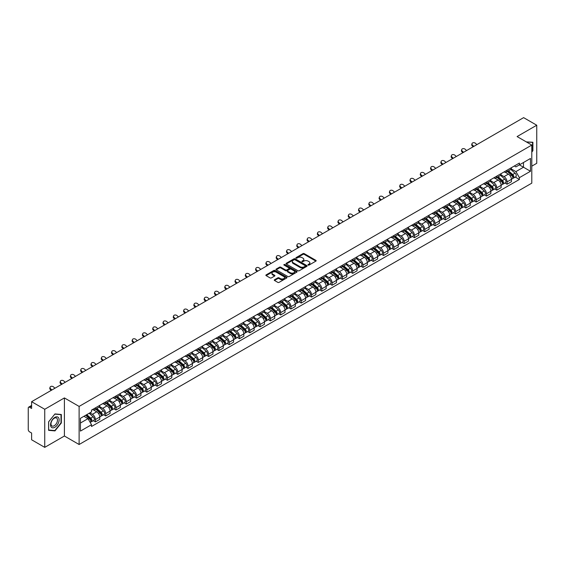<?xml version="1.0" encoding="UTF-8"?>
<svg xmlns="http://www.w3.org/2000/svg" width="565" height="565" viewBox="0 0 565 565"><rect width="100%" height="100%" fill="white"/><g stroke="black" fill="none" stroke-linecap="round" stroke-linejoin="round"><path stroke-width="0.85" d="M308.116 265.084A0.643 0.367 0 0 0 309.02 265.084L315.899 261.115A0.918 0.53 0 0 0 316.167 260.74A0.918 0.53 0 0 0 315.899 260.366L304.245 253.636A0.918 0.53 0 0 0 302.953 253.636L296.074 257.612A0.643 0.367 0 0 0 296.978 258.134L297.868 257.619A2.931 1.695 0 0 1 302.014 257.619L302.981 258.177A2.931 1.695 0 0 1 303.843 259.377A2.931 1.695 0 0 1 302.981 260.571L302.091 261.087A0.643 0.367 0 0 0 303.002 261.609L303.892 261.094A2.931 1.695 0 0 1 308.031 261.094L309.006 261.659A2.931 1.695 0 0 1 309.867 262.852A2.931 1.695 0 0 1 309.006 264.046L308.116 264.561A0.643 0.367 0 0 0 308.116 265.084L308.116 264.561M274.526 279.731A0.918 0.53 0 0 0 274.258 280.106A0.918 0.53 0 0 0 274.526 280.48L277.796 282.366A0.918 0.53 0 0 0 279.089 282.366L286.73 277.959A0.918 0.53 0 0 0 286.999 277.585A0.918 0.53 0 0 0 286.73 277.21L275.077 270.48A0.918 0.53 0 0 0 273.778 270.48L266.136 274.887A0.918 0.53 0 0 0 265.868 275.261A0.918 0.53 0 0 0 266.136 275.635L270.091 277.916A0.918 0.53 0 0 0 271.384 277.916L274.654 276.031A0.918 0.53 0 0 0 274.922 275.656A0.918 0.53 0 0 0 274.654 275.282L272.697 274.152A2.451 1.413 0 0 1 271.977 273.149A2.451 1.413 0 0 1 273.488 271.843A2.451 1.413 0 0 1 276.158 272.153L283.835 276.582A2.451 1.413 0 0 1 284.548 277.585A2.451 1.413 0 0 1 283.037 278.891A2.451 1.413 0 0 1 280.367 278.58L279.089 277.846A0.918 0.53 0 0 0 277.796 277.846L274.526 279.731L274.526 280.48L277.796 278.609L277.796 277.846M79.114 406.419L64.403 397.922L44.741 409.272L31.612 401.694L523.621 117.64L536.75 125.218L517.088 136.568L531.799 145.064L79.114 406.419L79.114 444.507L531.799 183.152L531.799 145.064M297.932 270.741A0.918 0.53 0 0 0 299.231 270.741L306.866 266.327A0.918 0.53 0 0 0 307.134 265.953A0.918 0.53 0 0 0 306.866 265.578L295.213 258.855A0.918 0.53 0 0 0 293.92 258.855L286.278 263.262A0.918 0.53 0 0 0 286.01 263.636A0.918 0.53 0 0 0 286.278 264.01L297.932 270.741M284.301 265.225A0.643 0.367 0 0 1 284.951 265.317L296.787 272.146L289.16 276.553A0.918 0.53 0 0 1 287.86 276.553L276.207 269.823L279.477 267.951L279.477 267.189L276.207 269.074A0.918 0.53 0 0 0 275.939 269.449A0.918 0.53 0 0 0 276.207 269.823L276.207 269.074M279.477 267.951A0.918 0.53 0 0 1 280.77 267.951L280.77 267.189A0.918 0.53 0 0 0 279.477 267.189M280.77 267.189L285.502 269.915A0.918 0.53 0 0 0 286.794 269.915L288.962 268.665A0.918 0.53 0 0 0 289.231 268.29A0.918 0.53 0 0 0 288.962 267.916L284.04 265.077A0.643 0.367 0 0 1 284.951 264.554L296.802 271.398A0.918 0.53 0 0 1 297.07 271.765A0.918 0.53 0 0 1 296.802 272.139L296.802 271.398M44.741 409.272L44.741 447.36L31.612 439.782L31.612 433.044L29.571 431.858A1.865 1.081 -120 0 1 28.25 429.577L28.25 408.015A1.865 1.081 -120 0 1 28.638 407.16L31.612 405.444M531.799 166.159L536.75 163.306L536.75 125.218M44.741 447.36L64.403 436.011L79.114 444.507M31.612 401.694L31.612 408.439L29.571 407.259A1.865 1.081 -120 0 0 28.638 407.16M507.066 170.199A4.294 2.479 60 0 1 506.176 172.127L510.527 169.613A4.294 2.479 -120 0 0 511.417 167.685M500.887 174.818L504.029 176.633A4.294 2.479 60 0 1 507.066 181.895L511.417 179.38A4.294 2.479 -120 0 0 508.38 174.119L505.265 172.325M511.417 179.38L511.417 181.704L507.066 184.218L504.976 183.011M506.176 172.127A4.294 2.479 60 0 1 504.065 171.93M507.066 181.895L507.066 184.218M496.769 176.139A4.294 2.479 60 0 1 495.886 178.067L500.237 175.553A4.294 2.479 -120 0 0 501.127 173.625M494.686 188.95L496.769 190.158L501.127 187.644L501.127 185.32A4.294 2.479 -120 0 0 498.09 180.066L494.975 178.265M495.886 178.067A4.294 2.479 60 0 1 493.768 177.876M490.59 180.765L493.739 182.58A4.294 2.479 60 0 1 496.769 187.834L496.769 190.158M486.479 182.078A4.294 2.479 60 0 1 485.589 184.006L489.947 181.492A4.294 2.479 -120 0 0 490.837 179.571M484.396 194.89L486.479 196.097L490.837 193.583L490.837 191.26A4.294 2.479 -120 0 0 487.8 186.005L484.685 184.204M485.589 184.006A4.294 2.479 60 0 1 483.478 183.816M480.299 186.704L483.449 188.519A4.294 2.479 60 0 1 486.479 193.774L486.479 196.097M476.189 188.025A4.294 2.479 60 0 1 475.299 189.953L479.657 187.439A4.294 2.479 -120 0 0 480.54 185.511M474.099 200.836L476.189 202.037L480.547 199.523L480.547 197.206A4.294 2.479 -120 0 0 477.51 191.945L474.395 190.151M475.299 189.953A4.294 2.479 60 0 1 473.188 189.755M470.009 192.644L473.152 194.459A4.294 2.479 60 0 1 476.189 199.713L476.189 202.037M465.899 193.965A4.294 2.479 60 0 1 465.009 195.893L469.36 193.378A4.294 2.479 -120 0 0 470.25 191.45M463.809 206.776L465.899 207.984L470.25 205.469L470.25 203.146A4.294 2.479 -120 0 0 467.22 197.891L464.098 196.09M465.009 195.893A4.294 2.479 60 0 1 462.897 195.695M459.719 198.583L462.862 200.406A4.294 2.479 60 0 1 465.899 205.66L465.899 207.984M455.609 199.904A4.294 2.479 60 0 1 454.719 201.832L459.07 199.318A4.294 2.479 -120 0 0 459.959 197.39M453.518 212.715L455.609 213.923L459.959 211.409L459.959 209.085A4.294 2.479 -120 0 0 456.923 203.831L453.808 202.03M454.719 201.832A4.294 2.479 60 0 1 452.607 201.641M449.429 204.53L452.572 206.345A4.294 2.479 60 0 1 455.609 211.6L455.609 213.923M445.312 205.851A4.294 2.479 60 0 1 444.429 207.772L448.78 205.264A4.294 2.479 -120 0 0 449.669 203.336M443.228 218.662L445.312 219.863L449.669 217.348L449.669 215.025A4.294 2.479 -120 0 0 446.632 209.77L443.518 207.969M444.429 207.772A4.294 2.479 60 0 1 442.31 207.581M439.132 210.47L442.282 212.285A4.294 2.479 60 0 1 445.312 217.539L445.312 219.863M435.022 211.79A4.294 2.479 60 0 1 434.132 213.718L438.489 211.204A4.294 2.479 -120 0 0 439.379 209.276M432.938 224.602L435.022 225.809L439.379 223.295L439.379 220.972A4.294 2.479 -120 0 0 436.342 215.71L433.228 213.916M434.132 213.718A4.294 2.479 60 0 1 432.02 213.521M428.842 216.409L431.992 218.224A4.294 2.479 60 0 1 435.022 223.486L435.022 225.809M424.732 217.73A4.294 2.479 60 0 1 423.842 219.658L428.199 217.144A4.294 2.479 -120 0 0 429.089 215.216M422.641 230.541L424.732 231.749L429.089 229.235L429.089 226.911A4.294 2.479 -120 0 0 426.052 221.657L422.938 219.856M423.842 219.658A4.294 2.479 60 0 1 421.73 219.467M418.552 222.356L421.695 224.171A4.294 2.479 60 0 1 424.732 229.425L424.732 231.749M414.442 223.676A4.294 2.479 60 0 1 413.552 225.597L417.909 223.083A4.294 2.479 -120 0 0 418.792 221.162M412.351 236.488L414.442 237.688L418.792 235.174L418.792 232.851A4.294 2.479 -120 0 0 415.762 227.596L412.641 225.795M413.552 225.597A4.294 2.479 60 0 1 411.44 225.407M408.262 228.295L411.405 230.11A4.294 2.479 60 0 1 414.442 235.365L414.442 237.688M404.152 229.616A4.294 2.479 60 0 1 403.262 231.544L407.612 229.03A4.294 2.479 -120 0 0 408.502 227.102M402.061 242.427L404.152 243.635L408.502 241.121L408.502 238.797A4.294 2.479 -120 0 0 405.472 233.536L402.351 231.742M403.262 231.544A4.294 2.479 60 0 1 401.15 231.346M397.972 234.235L401.115 236.05A4.294 2.479 60 0 1 404.152 241.312L404.152 243.635M393.854 235.556A4.294 2.479 60 0 1 392.972 237.484L397.322 234.969A4.294 2.479 -120 0 0 398.212 233.041M391.771 248.367L393.861 249.575L398.212 247.06L398.212 244.737A4.294 2.479 -120 0 0 395.175 239.482L392.061 237.681M392.972 237.484A4.294 2.479 60 0 1 390.86 237.293M387.682 240.181L390.825 241.997A4.294 2.479 60 0 1 393.861 247.251L393.861 249.575M383.564 241.495A4.294 2.479 60 0 1 382.675 243.423L387.032 240.909A4.294 2.479 -120 0 0 387.922 238.988M381.481 254.306L383.564 255.514L387.922 253L387.922 250.676A4.294 2.479 -120 0 0 384.885 245.422L381.77 243.621M382.675 243.423A4.294 2.479 60 0 1 380.563 243.232M377.385 246.121L380.535 247.936A4.294 2.479 60 0 1 383.564 253.191L383.564 255.514M373.274 247.442A4.294 2.479 60 0 1 372.384 249.37L376.742 246.856A4.294 2.479 -120 0 0 377.632 244.928M371.191 260.253L373.274 261.454L377.632 258.94L377.632 256.623A4.294 2.479 -120 0 0 374.595 251.361L371.48 249.568M372.384 249.37A4.294 2.479 60 0 1 370.273 249.172M367.095 252.061L370.237 253.876A4.294 2.479 60 0 1 373.274 259.13L373.274 261.454M362.984 253.381A4.294 2.479 60 0 1 362.094 255.309L366.452 252.795A4.294 2.479 -120 0 0 367.335 250.867M360.894 266.193L362.984 267.4L367.335 264.886L367.335 262.563A4.294 2.479 -120 0 0 364.305 257.308L361.19 255.507M362.094 255.309A4.294 2.479 60 0 1 359.983 255.112M356.805 258L359.947 259.822A4.294 2.479 60 0 1 362.984 265.077L362.984 267.4M352.694 259.321A4.294 2.479 60 0 1 351.804 261.249L356.155 258.735A4.294 2.479 -120 0 0 357.045 256.807M350.604 272.132L352.694 273.34L357.045 270.826L357.045 268.502A4.294 2.479 -120 0 0 354.015 263.248L350.893 261.447M351.804 261.249A4.294 2.479 60 0 1 349.693 261.058M346.514 263.947L349.657 265.762A4.294 2.479 60 0 1 352.694 271.016L352.694 273.34M342.404 265.268A4.294 2.479 60 0 1 341.514 267.189L345.865 264.681A4.294 2.479 -120 0 0 346.755 262.753M340.314 278.079L342.404 279.28L346.755 276.765L346.755 274.442A4.294 2.479 -120 0 0 343.718 269.187L340.603 267.386M341.514 267.189A4.294 2.479 60 0 1 339.403 266.998M336.224 269.886L339.367 271.701A4.294 2.479 60 0 1 342.404 276.956L342.404 279.28M332.107 271.207A4.294 2.479 60 0 1 331.224 273.135L335.575 270.621A4.294 2.479 -120 0 0 336.465 268.693M330.024 284.018L332.107 285.226L336.465 282.712L336.465 280.388A4.294 2.479 -120 0 0 333.428 275.127L330.313 273.333M331.224 273.135A4.294 2.479 60 0 1 329.105 272.937M325.927 275.826L329.077 277.641A4.294 2.479 60 0 1 332.107 282.903L332.107 285.226M321.817 277.147A4.294 2.479 60 0 1 320.927 279.075L325.285 276.56A4.294 2.479 -120 0 0 326.175 274.632M319.734 289.958L321.817 291.166L326.175 288.651L326.175 286.328A4.294 2.479 -120 0 0 323.138 281.073L320.023 279.272M320.927 279.075A4.294 2.479 60 0 1 318.815 278.884M315.637 281.773L318.787 283.588A4.294 2.479 60 0 1 321.817 288.842L321.817 291.166M311.527 283.093A4.294 2.479 60 0 1 310.637 285.014L314.995 282.5A4.294 2.479 -120 0 0 315.877 280.579M309.436 295.905L311.527 297.105L315.884 294.591L315.884 292.267A4.294 2.479 -120 0 0 312.848 287.013L309.733 285.212M310.637 285.014A4.294 2.479 60 0 1 308.525 284.824M305.347 287.712L308.49 289.527A4.294 2.479 60 0 1 311.527 294.782L311.527 297.105M301.237 289.033A4.294 2.479 60 0 1 300.347 290.961L304.697 288.447A4.294 2.479 -120 0 0 305.587 286.519M299.146 301.844L301.237 303.052L305.587 300.538L305.587 298.214A4.294 2.479 -120 0 0 302.558 292.953L299.436 291.159M300.347 290.961A4.294 2.479 60 0 1 298.235 290.763M295.057 293.652L298.2 295.467A4.294 2.479 60 0 1 301.237 300.728L301.237 303.052M290.947 294.972A4.294 2.479 60 0 1 290.057 296.9L294.407 294.386A4.294 2.479 -120 0 0 295.297 292.458M288.856 307.784L290.947 308.991L295.297 306.477L295.297 304.154A4.294 2.479 -120 0 0 292.26 298.899L289.146 297.098M290.057 296.9A4.294 2.479 60 0 1 287.945 296.71M284.767 299.598L287.91 301.413A4.294 2.479 60 0 1 290.947 306.668L290.947 308.991M280.65 300.912A4.294 2.479 60 0 1 279.767 302.84L284.117 300.326A4.294 2.479 -120 0 0 285.007 298.405M278.566 313.723L280.65 314.931L285.007 312.417L285.007 310.093A4.294 2.479 -120 0 0 281.97 304.839L278.856 303.038M279.767 302.84A4.294 2.479 60 0 1 277.648 302.649M274.477 305.538L277.62 307.353A4.294 2.479 60 0 1 280.65 312.607L280.65 314.931M270.36 306.859A4.294 2.479 60 0 1 269.47 308.787L273.827 306.272A4.294 2.479 -120 0 0 274.717 304.344M268.276 319.67L270.36 320.871L274.717 318.356L274.717 316.033A4.294 2.479 -120 0 0 271.68 310.778L268.566 308.984M269.47 308.787A4.294 2.479 60 0 1 267.358 308.589M264.18 311.477L267.33 313.293A4.294 2.479 60 0 1 270.36 318.547L270.36 320.871M260.07 312.798A4.294 2.479 60 0 1 259.18 314.726L263.537 312.212A4.294 2.479 -120 0 0 264.427 310.284M257.979 325.61L260.07 326.817L264.427 324.303L264.427 321.979A4.294 2.479 -120 0 0 261.39 316.725L258.276 314.924M259.18 314.726A4.294 2.479 60 0 1 257.068 314.528M253.89 317.417L257.033 319.239A4.294 2.479 60 0 1 260.07 324.494L260.07 326.817M249.779 318.738A4.294 2.479 60 0 1 248.89 320.666L253.247 318.152A4.294 2.479 -120 0 0 254.13 316.223M247.689 331.549L249.779 332.757L254.13 330.243L254.13 327.919A4.294 2.479 -120 0 0 251.1 322.664L247.979 320.863M248.89 320.666A4.294 2.479 60 0 1 246.778 320.475M243.6 323.364L246.743 325.179A4.294 2.479 60 0 1 249.779 330.433L249.779 332.757M239.489 324.684A4.294 2.479 60 0 1 238.6 326.605L242.95 324.098A4.294 2.479 -120 0 0 243.84 322.17M237.399 337.496L239.489 338.696L243.84 336.182L243.84 333.859A4.294 2.479 -120 0 0 240.81 328.604L237.688 326.803M238.6 326.605A4.294 2.479 60 0 1 236.488 326.415M233.31 329.303L236.453 331.118A4.294 2.479 60 0 1 239.489 336.373L239.489 338.696M229.192 330.624A4.294 2.479 60 0 1 228.309 332.552L232.66 330.038A4.294 2.479 -120 0 0 233.55 328.11M227.109 343.435L229.199 344.643L233.55 342.129L233.55 339.805A4.294 2.479 -120 0 0 230.513 334.544L227.398 332.75M228.309 332.552A4.294 2.479 60 0 1 226.198 332.354M223.02 335.243L226.162 337.058A4.294 2.479 60 0 1 229.199 342.319L229.199 344.643M218.902 336.563A4.294 2.479 60 0 1 218.012 338.491L222.37 335.977A4.294 2.479 -120 0 0 223.26 334.049M216.819 349.375L218.902 350.582L223.26 348.068L223.26 345.745A4.294 2.479 -120 0 0 220.223 340.49L217.108 338.689M218.012 338.491A4.294 2.479 60 0 1 215.901 338.301M212.722 341.189L215.872 343.004A4.294 2.479 60 0 1 218.902 348.259L218.902 350.582M208.612 342.51A4.294 2.479 60 0 1 207.722 344.431L212.08 341.917A4.294 2.479 -120 0 0 212.97 339.996M206.529 355.321L208.612 356.522L212.97 354.008L212.97 351.684A4.294 2.479 -120 0 0 209.933 346.43L206.818 344.629M207.722 344.431A4.294 2.479 60 0 1 205.611 344.24M202.432 347.129L205.575 348.944A4.294 2.479 60 0 1 208.612 354.199L208.612 356.522M198.322 348.45A4.294 2.479 60 0 1 197.432 350.378L201.79 347.863A4.294 2.479 -120 0 0 202.673 345.935M196.232 361.261L198.322 362.469L202.673 359.954L202.673 357.631A4.294 2.479 -120 0 0 199.643 352.369L196.528 350.575M197.432 350.378A4.294 2.479 60 0 1 195.321 350.18M192.142 353.069L195.285 354.884A4.294 2.479 60 0 1 198.322 360.145L198.322 362.469M188.032 354.389A4.294 2.479 60 0 1 187.142 356.317L191.493 353.803A4.294 2.479 -120 0 0 192.382 351.875M185.941 367.201L188.032 368.408L192.382 365.894L192.382 363.57A4.294 2.479 -120 0 0 189.353 358.316L186.231 356.515M187.142 356.317A4.294 2.479 60 0 1 185.03 356.127M181.852 359.015L184.995 360.83A4.294 2.479 60 0 1 188.032 366.085L188.032 368.408M177.742 360.329A4.294 2.479 60 0 1 176.852 362.257L181.203 359.743A4.294 2.479 -120 0 0 182.092 357.822M175.651 373.14L177.742 374.348L182.092 371.834L182.092 369.51A4.294 2.479 -120 0 0 179.056 364.256L175.941 362.455M176.852 362.257A4.294 2.479 60 0 1 174.74 362.066M171.562 364.955L174.705 366.77A4.294 2.479 60 0 1 177.742 372.024L177.742 374.348M167.445 366.275A4.294 2.479 60 0 1 166.562 368.203L170.913 365.689A4.294 2.479 -120 0 0 171.802 363.761M165.361 379.087L167.445 380.287L171.802 377.773L171.802 375.45A4.294 2.479 -120 0 0 168.766 370.195L165.651 368.394M166.562 368.203A4.294 2.479 60 0 1 164.443 368.006M161.265 370.894L164.415 372.709A4.294 2.479 60 0 1 167.445 377.964L167.445 380.287M157.155 372.215A4.294 2.479 60 0 1 156.265 374.143L160.622 371.629A4.294 2.479 -120 0 0 161.512 369.701M155.071 385.026L157.155 386.234L161.512 383.72L161.512 381.396A4.294 2.479 -120 0 0 158.475 376.142L155.361 374.341M156.265 374.143A4.294 2.479 60 0 1 154.153 373.945M150.975 376.834L154.125 378.649A4.294 2.479 60 0 1 157.155 383.91L157.155 386.234M146.865 378.155A4.294 2.479 60 0 1 145.975 380.083L150.332 377.568A4.294 2.479 -120 0 0 151.215 375.64M144.774 390.966L146.865 392.174L151.222 389.659L151.222 387.336A4.294 2.479 -120 0 0 148.185 382.081L145.071 380.28M145.975 380.083A4.294 2.479 60 0 1 143.863 379.892M140.685 382.78L143.828 384.595A4.294 2.479 60 0 1 146.865 389.85L146.865 392.174M136.575 384.101A4.294 2.479 60 0 1 135.685 386.022L140.035 383.515A4.294 2.479 -120 0 0 140.925 381.587M134.484 396.913L136.575 398.113L140.925 395.599L140.925 393.275A4.294 2.479 -120 0 0 137.895 388.021L134.774 386.22M135.685 386.022A4.294 2.479 60 0 1 133.573 385.831M130.395 388.72L133.538 390.535A4.294 2.479 60 0 1 136.575 395.79L136.575 398.113M126.285 390.041A4.294 2.479 60 0 1 125.395 391.969L129.745 389.455A4.294 2.479 -120 0 0 130.635 387.526M124.194 402.852L126.285 404.06L130.635 401.546L130.635 399.222A4.294 2.479 -120 0 0 127.598 393.96L124.484 392.166M125.395 391.969A4.294 2.479 60 0 1 123.283 391.771M120.105 394.66L123.248 396.475A4.294 2.479 60 0 1 126.285 401.736L126.285 404.06M115.987 395.98A4.294 2.479 60 0 1 115.105 397.908L119.455 395.394A4.294 2.479 -120 0 0 120.345 393.466M113.904 408.792L115.987 409.999L120.345 407.485L120.345 405.161A4.294 2.479 -120 0 0 117.308 399.907L114.194 398.106M115.105 397.908A4.294 2.479 60 0 1 112.986 397.718M109.815 400.606L112.958 402.421A4.294 2.479 60 0 1 115.987 407.676L115.987 409.999M105.697 401.927A4.294 2.479 60 0 1 104.808 403.848L109.165 401.334A4.294 2.479 -120 0 0 110.055 399.413M103.614 414.738L105.697 415.939L110.055 413.425L110.055 411.101A4.294 2.479 -120 0 0 107.018 405.847L103.904 404.046M104.808 403.848A4.294 2.479 60 0 1 102.696 403.657M99.518 406.546L102.668 408.361A4.294 2.479 60 0 1 105.697 413.615L105.697 415.939M95.407 407.866A4.294 2.479 60 0 1 94.517 409.795L98.875 407.28A4.294 2.479 -120 0 0 99.765 405.352M93.317 420.678L95.407 421.878L99.765 419.371L99.765 417.048A4.294 2.479 -120 0 0 96.728 411.786L93.613 409.992M94.517 409.795A4.294 2.479 60 0 1 92.406 409.597M89.863 412.853L92.37 414.3A4.294 2.479 60 0 1 95.407 419.562L95.407 421.878M514.355 165.99L515.902 166.887L530.486 158.468L523.487 162.508L523.487 167.226L515.902 171.605L511.177 168.879M80.435 423.023L88.02 418.644L91.516 424.703L80.435 431.102L80.435 418.305L91.516 411.906L91.516 410.112L519.397 163.073L519.397 164.867L530.486 171.266L519.397 177.664L515.902 171.605M530.486 158.468L530.486 171.266M91.516 424.703L91.516 426.49L519.397 179.451L519.397 177.664M531.799 152.084L532.894 150.735L532.894 142.246L526.34 141.907M64.403 397.922L64.403 436.011M48.604 430.332L54.967 430.904L61.331 422.987L61.331 414.498L54.967 413.926L48.604 421.843L48.604 430.332M88.02 418.644L83.931 416.285M515.266 177.071L519.397 179.451M54.297 430.516L54.967 430.904M308.37 265.176L309.006 264.808A2.931 1.695 0 0 0 309.867 263.615L309.867 262.852M303.843 259.377L303.843 260.14A2.931 1.695 0 0 1 302.981 261.334L302.346 261.701M315.892 261.122L304.245 254.398A0.918 0.53 0 0 0 302.953 254.398L296.328 258.219M306.866 265.578L306.866 266.327L295.213 259.61A0.918 0.53 0 0 0 293.92 259.61L286.286 264.017M305.248 266.214A0.643 0.367 0 0 0 305.248 265.691L295.022 259.787A0.643 0.367 0 0 0 294.111 259.787L293.171 260.331A2.931 1.695 0 0 0 292.317 261.524A2.931 1.695 0 0 0 293.171 262.718L300.163 266.758A2.931 1.695 0 0 0 304.309 266.758L305.248 266.214L305.248 266.977A0.643 0.367 0 0 0 305.439 266.715L305.439 265.953M292.317 261.524L292.317 262.287A2.931 1.695 0 0 0 293.171 263.481L293.171 262.718M305.248 266.977L304.309 267.52A2.931 1.695 0 0 1 300.163 267.52L293.171 263.481M280.77 267.951L285.502 270.677A0.918 0.53 0 0 0 286.794 270.677L288.962 269.427A0.918 0.53 0 0 0 289.231 269.053L289.231 268.29M290.403 272.747A2.451 1.413 0 0 0 293.073 273.057A2.451 1.413 0 0 0 294.584 271.751A2.451 1.413 0 0 0 293.871 270.748L291.166 269.187A0.918 0.53 0 0 0 289.873 269.187L287.698 270.444A0.918 0.53 0 0 0 287.43 270.812A0.918 0.53 0 0 0 287.698 271.186L290.403 272.747L290.403 273.509A2.451 1.413 0 0 0 293.073 273.82A2.451 1.413 0 0 0 294.584 272.514L294.584 271.751M287.43 270.812L287.43 271.574A0.918 0.53 0 0 0 287.698 271.949L287.698 271.186M290.403 273.509L287.698 271.949M284.548 277.585L284.548 278.34A2.451 1.413 0 0 1 283.037 279.647A2.451 1.413 0 0 1 280.367 279.343L279.089 278.609A0.918 0.53 0 0 0 277.796 278.609M271.977 273.149L271.977 273.912A2.451 1.413 0 0 0 272.697 274.915L272.697 274.152M274.639 276.038L272.697 274.915M286.716 277.966L275.077 271.242A0.918 0.53 0 0 0 273.778 271.242L266.15 275.642L266.136 274.887M507.363 171.442L511.551 175.185A2.331 1.349 60 0 1 512.286 178.787L511.417 179.289M507.469 171.541L509.446 172.678M507.787 171.195L512.448 175.362A1.123 0.65 60 0 1 512.801 177.092A1.123 0.65 60 0 1 512.702 177.135M508.486 170.792L512.674 174.536A2.331 1.349 60 0 1 513.408 178.145A2.331 1.349 60 0 1 512.702 178.215M510.824 169.387L515.054 173.165A2.331 1.349 60 0 1 515.781 176.767L513.408 178.145M476.881 144.619L475.582 143.404A2.147 1.554 17.7 0 0 473.512 142.67A2.147 1.554 17.7 0 0 472.022 143.63A2.147 1.554 17.7 0 0 472.552 145.156L472.298 145.954A2.147 1.554 -162.3 0 1 471.768 144.428L472.022 143.63M473.851 146.37L472.552 145.156M472.298 145.954L473.166 146.766M497.073 177.382L501.261 181.125A2.331 1.349 60 0 1 501.995 184.734L501.127 185.235M497.179 177.481L499.156 178.618M497.49 177.135L502.158 181.301A1.123 0.65 60 0 1 502.511 183.032A1.123 0.65 60 0 1 502.405 183.074M498.189 176.732L502.384 180.475A2.331 1.349 60 0 1 503.118 184.084A2.331 1.349 60 0 1 502.412 184.155M500.526 175.334L504.757 179.105A2.331 1.349 60 0 1 505.491 182.714L503.118 184.084M486.776 183.321L490.971 187.064A2.331 1.349 60 0 1 491.705 190.673L490.837 191.175M486.889 183.42L488.866 184.564M487.2 183.081L491.868 187.241A1.123 0.65 60 0 1 492.221 188.971A1.123 0.65 60 0 1 492.115 189.014M487.899 182.679L492.094 186.415A2.331 1.349 60 0 1 492.828 190.024A2.331 1.349 60 0 1 492.122 190.101M490.236 181.273L494.467 185.045A2.331 1.349 60 0 1 495.201 188.654L492.828 190.024M526.354 141.914L532.562 142.415L532.562 150.636L531.799 151.582M532.152 142.182L532.562 142.415M58.548 417.719A6.067 3.503 120 0 0 52.693 419.286A6.067 3.503 120 0 0 51.125 426.956A6.067 3.503 120 0 0 56.98 425.389A6.067 3.503 120 0 0 58.548 417.719M57.044 418.495A4.591 2.648 120 0 0 56.528 418.015A4.591 2.648 120 0 0 52.255 420.155A4.591 2.648 120 0 0 51.422 425.487A4.591 2.648 120 0 0 51.938 425.968A4.591 2.648 120 0 0 56.21 423.828A4.591 2.648 120 0 0 57.044 418.495M54.833 430.565L48.668 430.014L48.668 421.787L54.833 414.117L61.006 414.668L61.006 422.888L54.833 430.565M60.596 414.428L61.006 414.668M466.591 150.565L465.292 149.344A2.147 1.554 17.7 0 0 463.222 148.609A2.147 1.554 17.7 0 0 461.732 149.57A2.147 1.554 17.7 0 0 462.255 151.095L462 151.893A2.147 1.554 -162.3 0 1 461.478 150.368L461.732 149.57M463.554 152.317L462.255 151.095M462 151.893L462.869 152.712M456.301 156.505L455.002 155.29A2.147 1.554 17.7 0 0 452.932 154.556A2.147 1.554 17.7 0 0 451.442 155.509A2.147 1.554 17.7 0 0 451.965 157.042L451.71 157.84A2.147 1.554 -162.3 0 1 451.188 156.307L451.442 155.509M453.264 158.257L451.965 157.042M451.71 157.84L452.579 158.652M476.486 189.268L480.681 193.004A2.331 1.349 60 0 1 481.415 196.613L480.54 197.114M476.599 189.367L478.569 190.504M476.909 189.021L481.578 193.188A1.123 0.65 60 0 1 481.931 194.918A1.123 0.65 60 0 1 481.825 194.953M477.609 188.618L481.804 192.361A2.331 1.349 60 0 1 482.531 195.963A2.331 1.349 60 0 1 481.832 196.041M479.946 187.213L484.177 190.991A2.331 1.349 60 0 1 484.911 194.593L482.531 195.963M466.196 195.208L470.391 198.951A2.331 1.349 60 0 1 471.118 202.553L470.25 203.061M466.309 195.306L468.279 196.443M466.619 194.96L471.288 199.127A1.123 0.65 60 0 1 471.634 200.857A1.123 0.65 60 0 1 471.535 200.9M467.319 194.558L471.514 198.301A2.331 1.349 60 0 1 472.241 201.91A2.331 1.349 60 0 1 471.535 201.98M469.656 193.152L473.887 196.931A2.331 1.349 60 0 1 474.614 200.54L472.241 201.91M455.906 201.147L460.101 204.89A2.331 1.349 60 0 1 460.828 208.499L459.959 209.001M456.012 201.246L457.989 202.39M456.329 200.907L460.991 205.067A1.123 0.65 60 0 1 461.344 206.797A1.123 0.65 60 0 1 461.245 206.839M457.029 200.504L461.217 204.24A2.331 1.349 60 0 1 461.951 207.849A2.331 1.349 60 0 1 461.245 207.927M459.366 199.099L463.597 202.87A2.331 1.349 60 0 1 464.324 206.479L461.951 207.849M446.011 162.445L444.712 161.23A2.147 1.554 17.7 0 0 442.635 160.495A2.147 1.554 17.7 0 0 441.145 161.449A2.147 1.554 17.7 0 0 441.675 162.981L441.42 163.779A2.147 1.554 -162.3 0 1 440.891 162.247L441.145 161.449M442.974 164.196L441.675 162.981M441.42 163.779L442.289 164.592M435.721 168.391L434.421 167.169A2.147 1.554 17.7 0 0 432.345 166.435A2.147 1.554 17.7 0 0 430.855 167.395A2.147 1.554 17.7 0 0 431.385 168.921L431.13 169.719A2.147 1.554 -162.3 0 1 430.601 168.193L430.855 167.395M432.684 170.143L431.385 168.921M431.13 169.719L431.999 170.538M425.424 174.331L424.124 173.109A2.147 1.554 17.7 0 0 422.055 172.374A2.147 1.554 17.7 0 0 420.565 173.335A2.147 1.554 17.7 0 0 421.095 174.868L420.84 175.666A2.147 1.554 -162.3 0 1 420.311 174.133L420.565 173.335M422.394 176.082L421.095 174.868M420.84 175.666L421.709 176.478M445.616 207.087L449.804 210.83A2.331 1.349 60 0 1 450.538 214.439L449.669 214.94M445.721 207.193L447.699 208.33M446.032 206.847L450.701 211.006A1.123 0.65 60 0 1 451.054 212.744A1.123 0.65 60 0 1 450.955 212.779M446.731 206.444L450.927 210.187A2.331 1.349 60 0 1 451.661 213.789A2.331 1.349 60 0 1 450.955 213.867M449.069 205.038L453.3 208.817A2.331 1.349 60 0 1 454.034 212.419L451.661 213.789M415.134 180.27L413.834 179.056A2.147 1.554 17.7 0 0 411.765 178.321A2.147 1.554 17.7 0 0 410.275 179.275A2.147 1.554 17.7 0 0 410.804 180.807L410.543 181.605A2.147 1.554 -162.3 0 1 410.02 180.073L410.275 179.275M412.104 182.022L410.804 180.807M410.543 181.605L411.419 182.417M435.318 213.033L439.514 216.776A2.331 1.349 60 0 1 440.248 220.378L439.379 220.88M435.431 213.132L437.409 214.269M435.742 212.786L440.41 216.953A1.123 0.65 60 0 1 440.764 218.683A1.123 0.65 60 0 1 440.658 218.726M436.441 212.384L440.636 216.127A2.331 1.349 60 0 1 441.371 219.736A2.331 1.349 60 0 1 440.665 219.806M438.779 210.978L443.009 214.756A2.331 1.349 60 0 1 443.744 218.358L441.371 219.736M404.844 186.21L403.544 184.995A2.147 1.554 17.7 0 0 401.475 184.261A2.147 1.554 17.7 0 0 399.985 185.221A2.147 1.554 17.7 0 0 400.507 186.747L400.253 187.545A2.147 1.554 -162.3 0 1 399.73 186.019L399.985 185.221M401.807 187.968L400.507 186.747M400.253 187.545L401.122 188.364M425.028 218.973L429.223 222.716A2.331 1.349 60 0 1 429.958 226.325L429.082 226.826M425.141 219.072L427.112 220.209M425.452 218.726L430.12 222.893A1.123 0.65 60 0 1 430.474 224.623A1.123 0.65 60 0 1 430.368 224.665M426.151 218.323L430.346 222.066A2.331 1.349 60 0 1 431.074 225.675A2.331 1.349 60 0 1 430.375 225.753M428.489 216.925L432.719 220.696A2.331 1.349 60 0 1 433.454 224.305L431.074 225.675M394.554 192.156L393.254 190.935A2.147 1.554 17.7 0 0 391.178 190.2A2.147 1.554 17.7 0 0 389.695 191.161A2.147 1.554 17.7 0 0 390.217 192.686L389.963 193.484A2.147 1.554 -162.3 0 1 389.433 191.959L389.695 191.161M391.517 193.908L390.217 192.686M389.963 193.484L390.832 194.304M414.738 224.912L418.933 228.656A2.331 1.349 60 0 1 419.661 232.264L418.792 232.766M414.851 225.011L416.822 226.155M415.162 224.672L419.83 228.832A1.123 0.65 60 0 1 420.176 230.562A1.123 0.65 60 0 1 420.077 230.605M415.861 224.27L420.056 228.013A2.331 1.349 60 0 1 420.784 231.615A2.331 1.349 60 0 1 420.085 231.692M418.199 222.864L422.429 226.636A2.331 1.349 60 0 1 423.164 230.245L420.784 231.615M384.264 198.096L382.964 196.881A2.147 1.554 17.7 0 0 380.888 196.147A2.147 1.554 17.7 0 0 379.398 197.1A2.147 1.554 17.7 0 0 379.927 198.633L379.673 199.431A2.147 1.554 -162.3 0 1 379.143 197.898L379.398 197.1M381.227 199.848L379.927 198.633M379.673 199.431L380.542 200.243M404.448 230.859L408.643 234.602A2.331 1.349 60 0 1 409.371 238.204L408.502 238.705M404.561 230.958L406.532 232.095M404.872 230.612L409.533 234.779A1.123 0.65 60 0 1 409.886 236.509A1.123 0.65 60 0 1 409.787 236.551M405.571 230.209L409.759 233.952A2.331 1.349 60 0 1 410.494 237.561A2.331 1.349 60 0 1 409.787 237.632M407.909 228.804L412.139 232.582A2.331 1.349 60 0 1 412.867 236.184L410.494 237.561M373.966 204.036L372.667 202.821A2.147 1.554 17.7 0 0 370.598 202.086A2.147 1.554 17.7 0 0 369.107 203.047A2.147 1.554 17.7 0 0 369.637 204.572L369.383 205.37A2.147 1.554 -162.3 0 1 368.853 203.845L369.107 203.047M370.937 205.787L369.637 204.572M369.383 205.37L370.252 206.183M394.158 236.799L398.346 240.542A2.331 1.349 60 0 1 399.081 244.144L398.212 244.652M394.264 236.897L396.242 238.035M394.582 236.551L399.243 240.718A1.123 0.65 60 0 1 399.596 242.449A1.123 0.65 60 0 1 399.497 242.491M395.274 236.149L399.469 239.892A2.331 1.349 60 0 1 400.204 243.501A2.331 1.349 60 0 1 399.497 243.572M397.619 234.75L401.849 238.522A2.331 1.349 60 0 1 402.577 242.131L400.204 243.501M363.676 209.982L362.377 208.76A2.147 1.554 17.7 0 0 360.308 208.026A2.147 1.554 17.7 0 0 358.817 208.986A2.147 1.554 17.7 0 0 359.347 210.512L359.086 211.31A2.147 1.554 -162.3 0 1 358.563 209.785L358.817 208.986M360.647 211.734L359.347 210.512M359.086 211.31L359.962 212.129M383.861 242.738L388.056 246.481A2.331 1.349 60 0 1 388.791 250.09L387.922 250.592M383.974 242.837L385.952 243.981M384.285 242.498L388.953 246.658A1.123 0.65 60 0 1 389.306 248.388A1.123 0.65 60 0 1 389.2 248.43M384.984 242.095L389.179 245.832A2.331 1.349 60 0 1 389.914 249.44A2.331 1.349 60 0 1 389.207 249.518M387.322 240.69L391.552 244.461A2.331 1.349 60 0 1 392.287 248.07L389.914 249.44M353.386 215.922L352.087 214.707A2.147 1.554 17.7 0 0 350.018 213.973A2.147 1.554 17.7 0 0 348.527 214.926A2.147 1.554 17.7 0 0 349.05 216.459L348.796 217.257A2.147 1.554 -162.3 0 1 348.273 215.724L348.527 214.926M350.349 217.673L349.05 216.459M348.796 217.257L349.664 218.069M373.571 248.685L377.766 252.421A2.331 1.349 60 0 1 378.501 256.03L377.632 256.531M373.684 248.784L375.661 249.921M373.995 248.438L378.663 252.604A1.123 0.65 60 0 1 379.016 254.335A1.123 0.65 60 0 1 378.91 254.37M374.694 248.035L378.889 251.778A2.331 1.349 60 0 1 379.624 255.38A2.331 1.349 60 0 1 378.917 255.458M377.032 246.63L381.262 250.408A2.331 1.349 60 0 1 381.997 254.01L379.624 255.38M343.096 221.861L341.797 220.647A2.147 1.554 17.7 0 0 339.72 219.912A2.147 1.554 17.7 0 0 338.237 220.866A2.147 1.554 17.7 0 0 338.76 222.398L338.506 223.196A2.147 1.554 -162.3 0 1 337.983 221.664L338.237 220.866M340.059 223.613L338.76 222.398M338.506 223.196L339.374 224.008M363.281 254.624L367.476 258.367A2.331 1.349 60 0 1 368.211 261.969L367.335 262.478M363.394 254.723L365.364 255.86M363.705 254.377L368.373 258.544A1.123 0.65 60 0 1 368.719 260.274A1.123 0.65 60 0 1 368.62 260.317M364.404 253.975L368.599 257.718A2.331 1.349 60 0 1 369.326 261.327A2.331 1.349 60 0 1 368.627 261.397M366.742 252.569L370.972 256.348A2.331 1.349 60 0 1 371.706 259.957L369.326 261.327M332.806 227.808L331.507 226.586A2.147 1.554 17.7 0 0 329.43 225.852A2.147 1.554 17.7 0 0 327.94 226.812A2.147 1.554 17.7 0 0 328.47 228.338L328.216 229.136A2.147 1.554 -162.3 0 1 327.686 227.61L327.94 226.812M329.769 229.56L328.47 228.338M328.216 229.136L329.084 229.955M352.991 260.564L357.186 264.307A2.331 1.349 60 0 1 357.913 267.916L357.045 268.417M353.104 260.663L355.074 261.807M353.415 260.324L358.083 264.484A1.123 0.65 60 0 1 358.429 266.214A1.123 0.65 60 0 1 358.33 266.256M354.114 259.914L358.302 263.657A2.331 1.349 60 0 1 359.036 267.266A2.331 1.349 60 0 1 358.33 267.344M356.451 258.516L360.682 262.287A2.331 1.349 60 0 1 361.409 265.896L359.036 267.266M322.516 233.748L321.217 232.526A2.147 1.554 17.7 0 0 319.14 231.791A2.147 1.554 17.7 0 0 317.65 232.752A2.147 1.554 17.7 0 0 318.18 234.284L317.926 235.082A2.147 1.554 -162.3 0 1 317.396 233.55L317.65 232.752M319.479 235.499L318.18 234.284M317.926 235.082L318.794 235.895M342.701 266.503L346.889 270.247A2.331 1.349 60 0 1 347.623 273.856L346.755 274.357M342.807 266.609L344.784 267.746M343.125 266.263L347.786 270.423A1.123 0.65 60 0 1 348.139 272.161A1.123 0.65 60 0 1 348.04 272.196M343.824 265.861L348.012 269.604A2.331 1.349 60 0 1 348.746 273.206A2.331 1.349 60 0 1 348.04 273.283M346.161 264.455L350.392 268.227A2.331 1.349 60 0 1 351.119 271.836L348.746 273.206M312.219 239.687L310.92 238.472A2.147 1.554 17.7 0 0 308.85 237.738A2.147 1.554 17.7 0 0 307.36 238.691A2.147 1.554 17.7 0 0 307.89 240.224L307.635 241.022A2.147 1.554 -162.3 0 1 307.106 239.489L307.36 238.691M309.189 241.439L307.89 240.224M307.635 241.022L308.504 241.834M332.411 272.45L336.599 276.193A2.331 1.349 60 0 1 337.333 279.795L336.465 280.297M332.517 272.549L334.494 273.686M332.827 272.203L337.496 276.37A1.123 0.65 60 0 1 337.849 278.1A1.123 0.65 60 0 1 337.743 278.142M333.527 271.8L337.722 275.543A2.331 1.349 60 0 1 338.456 279.152A2.331 1.349 60 0 1 337.75 279.223M335.864 270.395L340.095 274.173A2.331 1.349 60 0 1 340.829 277.775L338.456 279.152M301.929 245.627L300.629 244.412A2.147 1.554 17.7 0 0 298.56 243.677A2.147 1.554 17.7 0 0 297.07 244.638A2.147 1.554 17.7 0 0 297.593 246.163L297.338 246.962A2.147 1.554 -162.3 0 1 296.816 245.436L297.07 244.638M298.892 247.385L297.593 246.163M297.338 246.962L298.207 247.781M322.114 278.39L326.309 282.133A2.331 1.349 60 0 1 327.043 285.742L326.175 286.243M322.227 278.488L324.204 279.626M322.537 278.142L327.206 282.309A1.123 0.65 60 0 1 327.559 284.04A1.123 0.65 60 0 1 327.453 284.082M323.237 277.74L327.432 281.483A2.331 1.349 60 0 1 328.166 285.092A2.331 1.349 60 0 1 327.46 285.17M325.574 276.341L329.805 280.113A2.331 1.349 60 0 1 330.539 283.722L328.166 285.092M291.639 251.573L290.339 250.352A2.147 1.554 17.7 0 0 288.27 249.617A2.147 1.554 17.7 0 0 286.78 250.578A2.147 1.554 17.7 0 0 287.303 252.103L287.048 252.901A2.147 1.554 -162.3 0 1 286.526 251.376L286.78 250.578M288.602 253.325L287.303 252.103M287.048 252.901L287.917 253.72M311.824 284.329L316.019 288.072A2.331 1.349 60 0 1 316.753 291.681L315.877 292.183M311.937 284.428L313.907 285.572M312.247 284.089L316.916 288.249A1.123 0.65 60 0 1 317.269 289.979A1.123 0.65 60 0 1 317.163 290.022M312.946 283.687L317.142 287.43A2.331 1.349 60 0 1 317.869 291.031A2.331 1.349 60 0 1 317.17 291.109M315.284 282.281L319.515 286.052A2.331 1.349 60 0 1 320.249 289.661L317.869 291.031M281.349 257.513L280.049 256.298A2.147 1.554 17.7 0 0 277.973 255.564A2.147 1.554 17.7 0 0 276.483 256.517A2.147 1.554 17.7 0 0 277.012 258.05L276.758 258.848A2.147 1.554 -162.3 0 1 276.228 257.315L276.483 256.517M278.312 259.264L277.012 258.05M276.758 258.848L277.627 259.66M301.533 290.276L305.729 294.019A2.331 1.349 60 0 1 306.456 297.621L305.587 298.122M301.646 290.375L303.617 291.512M301.957 290.029L306.626 294.196A1.123 0.65 60 0 1 306.972 295.926A1.123 0.65 60 0 1 306.873 295.968M302.656 289.626L306.852 293.369A2.331 1.349 60 0 1 307.579 296.978A2.331 1.349 60 0 1 306.873 297.049M304.994 288.221L309.224 291.999A2.331 1.349 60 0 1 309.952 295.601L307.579 296.978M271.059 263.452L269.759 262.238A2.147 1.554 17.7 0 0 267.683 261.503A2.147 1.554 17.7 0 0 266.193 262.464A2.147 1.554 17.7 0 0 266.722 263.989L266.468 264.787A2.147 1.554 -162.3 0 1 265.938 263.262L266.193 262.464M268.022 265.204L266.722 263.989M266.468 264.787L267.337 265.599M291.243 296.215L295.439 299.959A2.331 1.349 60 0 1 296.166 303.56L295.297 304.069M291.356 296.314L293.327 297.451M291.667 295.968L296.328 300.135A1.123 0.65 60 0 1 296.682 301.865A1.123 0.65 60 0 1 296.583 301.908M292.366 295.566L296.554 299.309A2.331 1.349 60 0 1 297.289 302.918A2.331 1.349 60 0 1 296.583 302.988M294.704 294.167L298.934 297.939A2.331 1.349 60 0 1 299.662 301.548L297.289 302.918M260.762 269.399L259.462 268.177A2.147 1.554 17.7 0 0 257.393 267.443A2.147 1.554 17.7 0 0 255.903 268.403A2.147 1.554 17.7 0 0 256.432 269.929L256.178 270.727A2.147 1.554 -162.3 0 1 255.648 269.201L255.903 268.403M257.732 271.151L256.432 269.929M256.178 270.727L257.047 271.546M280.953 302.155L285.141 305.898A2.331 1.349 60 0 1 285.876 309.507L285.007 310.008M281.059 302.254L283.037 303.398M281.37 301.915L286.038 306.075A1.123 0.65 60 0 1 286.391 307.805A1.123 0.65 60 0 1 286.293 307.847M282.069 301.512L286.264 305.248A2.331 1.349 60 0 1 286.999 308.857A2.331 1.349 60 0 1 286.293 308.935M284.407 300.107L288.637 303.878A2.331 1.349 60 0 1 289.372 307.487L286.999 308.857M250.472 275.339L249.172 274.124A2.147 1.554 17.7 0 0 247.103 273.389A2.147 1.554 17.7 0 0 245.613 274.343A2.147 1.554 17.7 0 0 246.142 275.875L245.881 276.673A2.147 1.554 -162.3 0 1 245.358 275.141L245.613 274.343M247.442 277.09L246.142 275.875M245.881 276.673L246.757 277.486M270.656 308.102L274.851 311.838A2.331 1.349 60 0 1 275.586 315.447L274.717 315.948M270.769 308.2L272.747 309.338M271.08 307.854L275.748 312.021A1.123 0.65 60 0 1 276.101 313.752A1.123 0.65 60 0 1 275.995 313.787M271.779 307.452L275.974 311.195A2.331 1.349 60 0 1 276.709 314.797A2.331 1.349 60 0 1 276.002 314.875M274.117 306.046L278.347 309.825A2.331 1.349 60 0 1 279.082 313.427L276.709 314.797M240.181 281.278L238.882 280.063A2.147 1.554 17.7 0 0 236.813 279.329A2.147 1.554 17.7 0 0 235.323 280.282A2.147 1.554 17.7 0 0 235.845 281.815L235.591 282.613A2.147 1.554 -162.3 0 1 235.068 281.08L235.323 280.282M237.145 283.03L235.845 281.815M235.591 282.613L236.46 283.425M260.366 314.041L264.561 317.784A2.331 1.349 60 0 1 265.296 321.386L264.42 321.895M260.479 314.14L262.45 315.277M260.79 313.794L265.458 317.961A1.123 0.65 60 0 1 265.811 319.691A1.123 0.65 60 0 1 265.705 319.734M261.489 313.391L265.684 317.135A2.331 1.349 60 0 1 266.412 320.743A2.331 1.349 60 0 1 265.712 320.814M263.827 311.986L268.057 315.764A2.331 1.349 60 0 1 268.792 319.373L266.412 320.743M229.891 287.225L228.592 286.003A2.147 1.554 17.7 0 0 226.516 285.269A2.147 1.554 17.7 0 0 225.032 286.229A2.147 1.554 17.7 0 0 225.555 287.755L225.301 288.553A2.147 1.554 -162.3 0 1 224.771 287.027L225.032 286.229M226.855 288.976L225.555 287.755M225.301 288.553L226.17 289.372M250.076 319.981L254.271 323.724A2.331 1.349 60 0 1 254.999 327.333L254.13 327.834M250.189 320.08L252.16 321.224M250.5 319.741L255.168 323.9A1.123 0.65 60 0 1 255.514 325.631A1.123 0.65 60 0 1 255.415 325.673M251.199 319.331L255.394 323.074A2.331 1.349 60 0 1 256.122 326.683A2.331 1.349 60 0 1 255.422 326.761M253.537 317.933L257.767 321.704A2.331 1.349 60 0 1 258.502 325.313L256.122 326.683M219.601 293.164L218.302 291.943A2.147 1.554 17.7 0 0 216.226 291.208A2.147 1.554 17.7 0 0 214.735 292.169A2.147 1.554 17.7 0 0 215.265 293.701L215.011 294.499A2.147 1.554 -162.3 0 1 214.481 292.967L214.735 292.169M216.565 294.916L215.265 293.701M215.011 294.499L215.879 295.311M239.786 325.92L243.981 329.663A2.331 1.349 60 0 1 244.709 333.272L243.84 333.774M239.899 326.026L241.869 327.163M240.21 325.68L244.871 329.84A1.123 0.65 60 0 1 245.224 331.577A1.123 0.65 60 0 1 245.125 331.613M240.909 325.278L245.097 329.021A2.331 1.349 60 0 1 245.832 332.623A2.331 1.349 60 0 1 245.125 332.7M243.247 323.872L247.477 327.644A2.331 1.349 60 0 1 248.205 331.252L245.832 332.623M209.304 299.104L208.005 297.889A2.147 1.554 17.7 0 0 205.935 297.155A2.147 1.554 17.7 0 0 204.445 298.108A2.147 1.554 17.7 0 0 204.975 299.641L204.721 300.439A2.147 1.554 -162.3 0 1 204.191 298.906L204.445 298.108M206.274 300.855L204.975 299.641M204.721 300.439L205.589 301.251M229.496 331.867L233.684 335.61A2.331 1.349 60 0 1 234.419 339.212L233.55 339.713M229.602 331.966L231.579 333.103M229.92 331.62L234.581 335.787A1.123 0.65 60 0 1 234.934 337.517A1.123 0.65 60 0 1 234.835 337.559M230.612 331.217L234.807 334.96A2.331 1.349 60 0 1 235.541 338.569A2.331 1.349 60 0 1 234.835 338.64M232.957 329.812L237.187 333.59A2.331 1.349 60 0 1 237.914 337.192L235.541 338.569M199.014 305.044L197.715 303.829A2.147 1.554 17.7 0 0 195.645 303.094A2.147 1.554 17.7 0 0 194.155 304.055A2.147 1.554 17.7 0 0 194.685 305.58L194.424 306.378A2.147 1.554 -162.3 0 1 193.901 304.853L194.155 304.055M195.984 306.802L194.685 305.58M194.424 306.378L195.299 307.198M219.199 337.806L223.394 341.55A2.331 1.349 60 0 1 224.128 345.159L223.26 345.66M219.312 337.905L221.289 339.042M219.623 337.559L224.291 341.726A1.123 0.65 60 0 1 224.644 343.456A1.123 0.65 60 0 1 224.538 343.499M220.322 337.157L224.517 340.9A2.331 1.349 60 0 1 225.251 344.509A2.331 1.349 60 0 1 224.545 344.586M222.659 335.758L226.89 339.53A2.331 1.349 60 0 1 227.624 343.139L225.251 344.509M188.724 310.99L187.425 309.768A2.147 1.554 17.7 0 0 185.355 309.034A2.147 1.554 17.7 0 0 183.865 309.994A2.147 1.554 17.7 0 0 184.388 311.52L184.134 312.318A2.147 1.554 -162.3 0 1 183.611 310.792L183.865 309.994M185.687 312.742L184.388 311.52M184.134 312.318L185.002 313.137M208.909 343.746L213.104 347.489A2.331 1.349 60 0 1 213.838 351.098L212.97 351.599M209.022 343.845L210.999 344.989M209.333 343.506L214.001 347.666A1.123 0.65 60 0 1 214.354 349.396A1.123 0.65 60 0 1 214.248 349.438M210.032 343.103L214.227 346.846A2.331 1.349 60 0 1 214.961 350.448A2.331 1.349 60 0 1 214.255 350.526M212.369 341.698L216.6 345.469A2.331 1.349 60 0 1 217.334 349.078L214.961 350.448M178.434 316.93L177.135 315.715A2.147 1.554 17.7 0 0 175.058 314.98A2.147 1.554 17.7 0 0 173.575 315.934A2.147 1.554 17.7 0 0 174.098 317.466L173.843 318.264A2.147 1.554 -162.3 0 1 173.321 316.732L173.575 315.934M175.397 318.681L174.098 317.466M173.843 318.264L174.712 319.077M198.619 349.693L202.814 353.436A2.331 1.349 60 0 1 203.548 357.038L202.673 357.539M198.732 349.791L200.702 350.929M199.042 349.445L203.711 353.612A1.123 0.65 60 0 1 204.057 355.343A1.123 0.65 60 0 1 203.958 355.385M199.742 349.043L203.937 352.786A2.331 1.349 60 0 1 204.664 356.395A2.331 1.349 60 0 1 203.965 356.466M202.079 347.637L206.31 351.416A2.331 1.349 60 0 1 207.044 355.018L204.664 356.395M168.144 322.869L166.845 321.655A2.147 1.554 17.7 0 0 164.768 320.92A2.147 1.554 17.7 0 0 163.278 321.881A2.147 1.554 17.7 0 0 163.808 323.406L163.553 324.204A2.147 1.554 -162.3 0 1 163.024 322.679L163.278 321.881M165.107 324.621L163.808 323.406M163.553 324.204L164.422 325.016M188.329 355.632L192.524 359.375A2.331 1.349 60 0 1 193.251 362.977L192.382 363.486M188.442 355.731L190.412 356.868M188.752 355.385L193.421 359.552A1.123 0.65 60 0 1 193.767 361.282A1.123 0.65 60 0 1 193.668 361.325M189.452 354.982L193.64 358.726A2.331 1.349 60 0 1 194.374 362.334A2.331 1.349 60 0 1 193.668 362.405M191.789 353.584L196.02 357.355A2.331 1.349 60 0 1 196.747 360.964L194.374 362.334M157.854 328.816L156.554 327.594A2.147 1.554 17.7 0 0 154.478 326.86A2.147 1.554 17.7 0 0 152.988 327.82A2.147 1.554 17.7 0 0 153.518 329.346L153.263 330.144A2.147 1.554 -162.3 0 1 152.734 328.618L152.988 327.82M154.817 330.567L153.518 329.346M153.263 330.144L154.132 330.963M178.039 361.572L182.234 365.315A2.331 1.349 60 0 1 182.961 368.924L182.092 369.425M178.145 361.671L180.122 362.815M178.462 361.332L183.124 365.491A1.123 0.65 60 0 1 183.477 367.222A1.123 0.65 60 0 1 183.378 367.264M179.162 360.929L183.35 364.665A2.331 1.349 60 0 1 184.084 368.274A2.331 1.349 60 0 1 183.378 368.352M181.499 359.524L185.73 363.295A2.331 1.349 60 0 1 186.457 366.904L184.084 368.274M147.557 334.755L146.257 333.541A2.147 1.554 17.7 0 0 144.188 332.806A2.147 1.554 17.7 0 0 142.698 333.76A2.147 1.554 17.7 0 0 143.228 335.292L142.973 336.09A2.147 1.554 -162.3 0 1 142.444 334.558L142.698 333.76M144.527 336.507L143.228 335.292M142.973 336.09L143.842 336.902M167.749 367.518L171.937 371.254A2.331 1.349 60 0 1 172.671 374.863L171.802 375.365M167.854 367.617L169.832 368.754M168.165 367.271L172.834 371.438A1.123 0.65 60 0 1 173.187 373.168A1.123 0.65 60 0 1 173.081 373.204M168.864 366.869L173.06 370.612A2.331 1.349 60 0 1 173.794 374.214A2.331 1.349 60 0 1 173.088 374.291M171.202 365.463L175.433 369.242A2.331 1.349 60 0 1 176.167 372.844L173.794 374.214M137.267 340.695L135.967 339.48A2.147 1.554 17.7 0 0 133.898 338.746A2.147 1.554 17.7 0 0 132.408 339.699A2.147 1.554 17.7 0 0 132.93 341.232L132.676 342.03A2.147 1.554 -162.3 0 1 132.154 340.497L132.408 339.699M134.23 342.447L132.93 341.232M132.676 342.03L133.545 342.842M157.451 373.458L161.647 377.201A2.331 1.349 60 0 1 162.381 380.803L161.512 381.311M157.564 373.557L159.542 374.694M157.875 373.211L162.543 377.378A1.123 0.65 60 0 1 162.897 379.108A1.123 0.65 60 0 1 162.791 379.15M158.574 372.808L162.769 376.551A2.331 1.349 60 0 1 163.504 380.16A2.331 1.349 60 0 1 162.798 380.231M160.912 371.403L165.142 375.181A2.331 1.349 60 0 1 165.877 378.79L163.504 380.16M126.977 346.642L125.677 345.42A2.147 1.554 17.7 0 0 123.608 344.685A2.147 1.554 17.7 0 0 122.118 345.646A2.147 1.554 17.7 0 0 122.64 347.171L122.386 347.969A2.147 1.554 -162.3 0 1 121.863 346.444L122.118 345.646M123.94 348.393L122.64 347.171M122.386 347.969L123.255 348.789M147.161 379.398L151.356 383.141A2.331 1.349 60 0 1 152.091 386.75L151.215 387.251M147.274 379.496L149.245 380.641M147.585 379.157L152.253 383.317A1.123 0.65 60 0 1 152.607 385.048A1.123 0.65 60 0 1 152.501 385.09M148.284 378.748L152.479 382.491A2.331 1.349 60 0 1 153.207 386.1A2.331 1.349 60 0 1 152.508 386.178M150.622 377.349L154.852 381.121A2.331 1.349 60 0 1 155.587 384.73L153.207 386.1M116.687 352.581L115.387 351.359A2.147 1.554 17.7 0 0 113.311 350.625A2.147 1.554 17.7 0 0 111.821 351.585A2.147 1.554 17.7 0 0 112.35 353.118L112.096 353.916A2.147 1.554 -162.3 0 1 111.566 352.383L111.821 351.585M113.65 354.333L112.35 353.118M112.096 353.916L112.965 354.728M136.871 385.337L141.066 389.08A2.331 1.349 60 0 1 141.794 392.689L140.925 393.191M136.984 385.436L138.955 386.58M137.295 385.097L141.963 389.257A1.123 0.65 60 0 1 142.309 390.994A1.123 0.65 60 0 1 142.211 391.029M137.994 384.694L142.189 388.438A2.331 1.349 60 0 1 142.917 392.039A2.331 1.349 60 0 1 142.211 392.117M140.332 383.289L144.562 387.06A2.331 1.349 60 0 1 145.29 390.669L142.917 392.039M106.397 358.521L105.097 357.306A2.147 1.554 17.7 0 0 103.021 356.572A2.147 1.554 17.7 0 0 101.531 357.525A2.147 1.554 17.7 0 0 102.06 359.058L101.806 359.856A2.147 1.554 -162.3 0 1 101.276 358.323L101.531 357.525M103.36 360.272L102.06 359.058M101.806 359.856L102.675 360.668M126.581 391.284L130.776 395.027A2.331 1.349 60 0 1 131.504 398.629L130.635 399.13M126.694 391.383L128.665 392.52M127.005 391.036L131.666 395.203A1.123 0.65 60 0 1 132.019 396.934A1.123 0.65 60 0 1 131.92 396.976M127.704 390.634L131.892 394.377A2.331 1.349 60 0 1 132.627 397.986A2.331 1.349 60 0 1 131.92 398.057M130.042 389.229L134.272 393.007A2.331 1.349 60 0 1 135 396.609L132.627 397.986M96.099 364.46L94.8 363.246A2.147 1.554 17.7 0 0 92.731 362.511A2.147 1.554 17.7 0 0 91.24 363.472A2.147 1.554 17.7 0 0 91.77 364.997L91.516 365.795A2.147 1.554 -162.3 0 1 90.986 364.27L91.24 363.472M93.07 366.219L91.77 364.997M91.516 365.795L92.385 366.614M116.291 397.223L120.479 400.966A2.331 1.349 60 0 1 121.214 404.575L120.345 405.077M116.397 397.322L118.375 398.459M116.708 396.976L121.376 401.143A1.123 0.65 60 0 1 121.729 402.873A1.123 0.65 60 0 1 121.63 402.916M117.407 396.574L121.602 400.317A2.331 1.349 60 0 1 122.337 403.926A2.331 1.349 60 0 1 121.63 404.003M119.745 395.175L123.975 398.947A2.331 1.349 60 0 1 124.71 402.555L122.337 403.926M85.809 370.407L84.51 369.185A2.147 1.554 17.7 0 0 82.441 368.451A2.147 1.554 17.7 0 0 80.95 369.411A2.147 1.554 17.7 0 0 81.48 370.937L81.219 371.735A2.147 1.554 -162.3 0 1 80.696 370.209L80.95 369.411M82.78 372.158L81.48 370.937M81.219 371.735L82.094 372.554M105.994 403.163L110.189 406.906A2.331 1.349 60 0 1 110.924 410.515L110.055 411.016M106.107 403.262L108.085 404.406M106.418 402.923L111.086 407.082A1.123 0.65 60 0 1 111.439 408.813A1.123 0.65 60 0 1 111.333 408.855M107.117 402.52L111.312 406.263A2.331 1.349 60 0 1 112.047 409.865A2.331 1.349 60 0 1 111.34 409.943M109.455 401.115L113.685 404.886A2.331 1.349 60 0 1 114.42 408.495L112.047 409.865M75.519 376.347L74.22 375.132A2.147 1.554 17.7 0 0 72.151 374.397A2.147 1.554 17.7 0 0 70.66 375.351A2.147 1.554 17.7 0 0 71.183 376.883L70.929 377.681A2.147 1.554 -162.3 0 1 70.406 376.149L70.66 375.351M72.482 378.098L71.183 376.883M70.929 377.681L71.797 378.493M95.704 409.109L99.899 412.853A2.331 1.349 60 0 1 100.634 416.454L99.758 416.956M95.817 409.208L97.787 410.345M96.128 408.862L100.796 413.029A1.123 0.65 60 0 1 101.149 414.759A1.123 0.65 60 0 1 101.043 414.802M96.827 408.46L101.022 412.203A2.331 1.349 60 0 1 101.749 415.812A2.331 1.349 60 0 1 101.05 415.882M99.165 407.054L103.395 410.833A2.331 1.349 60 0 1 104.13 414.435L101.749 415.812M65.229 382.286L63.93 381.071A2.147 1.554 17.7 0 0 61.853 380.337A2.147 1.554 17.7 0 0 60.37 381.297A2.147 1.554 17.7 0 0 60.893 382.823L60.639 383.621A2.147 1.554 -162.3 0 1 60.109 382.095L60.37 381.297M62.192 384.038L60.893 382.823M60.639 383.621L61.507 384.433M85.668 415.275L89.609 418.792A2.331 1.349 60 0 1 90.336 422.394L90.223 422.465M85.711 415.254L87.497 416.285M86.092 415.035L90.506 418.969A1.123 0.65 60 0 1 90.852 420.699A1.123 0.65 60 0 1 90.753 420.741M86.791 414.632L90.732 418.142A2.331 1.349 60 0 1 91.459 421.751A2.331 1.349 60 0 1 90.76 421.822M89.164 413.262L93.105 416.772A2.331 1.349 60 0 1 93.839 420.381L91.459 421.751M54.939 388.233L53.64 387.011A2.147 1.554 17.7 0 0 51.563 386.276A2.147 1.554 17.7 0 0 50.073 387.237A2.147 1.554 17.7 0 0 50.603 388.762L50.349 389.56A2.147 1.554 -162.3 0 1 49.819 388.035L50.073 387.237M51.902 389.984L50.603 388.762M50.349 389.56L51.217 390.38M105.697 413.615L110.055 411.101M115.987 407.676L120.345 405.161M126.285 401.736L130.635 399.222M136.575 395.79L140.925 393.275M146.865 389.85L151.222 387.336M157.155 383.91L161.512 381.396M167.445 377.964L171.802 375.45M177.742 372.024L182.092 369.51M188.032 366.085L192.382 363.57M198.322 360.145L202.673 357.631M208.612 354.199L212.97 351.684M218.902 348.259L223.26 345.745M229.199 342.319L233.55 339.805M239.489 336.373L243.84 333.859M249.779 330.433L254.13 327.919M260.07 324.494L264.427 321.979M270.36 318.547L274.717 316.033M280.65 312.607L285.007 310.093M290.947 306.668L295.297 304.154M301.237 300.728L305.587 298.214M311.527 294.782L315.884 292.267M321.817 288.842L326.175 286.328M332.107 282.903L336.465 280.388M342.404 276.956L346.755 274.442M352.694 271.016L357.045 268.502M362.984 265.077L367.335 262.563M373.274 259.13L377.632 256.623M383.564 253.191L387.922 250.676M393.861 247.251L398.212 244.737M404.152 241.312L408.502 238.797M414.442 235.365L418.792 232.851M424.732 229.425L429.089 226.911M435.022 223.486L439.379 220.972M445.312 217.539L449.669 215.025M455.609 211.6L459.959 209.085M465.899 205.66L470.25 203.146M476.189 199.713L480.547 197.206M486.479 193.774L490.837 191.26M496.769 187.834L501.127 185.32M95.407 419.562L99.765 417.048M92.37 414.3L96.728 411.786M102.668 408.361L107.018 405.847M112.958 402.421L117.308 399.907M123.248 396.475L127.598 393.96M133.538 390.535L137.895 388.021M143.828 384.595L148.185 382.081M154.125 378.649L158.475 376.142M164.415 372.709L168.766 370.195M174.705 366.77L179.056 364.256M184.995 360.83L189.353 358.316M195.285 354.884L199.643 352.369M205.575 348.944L209.933 346.43M215.872 343.004L220.223 340.49M226.162 337.058L230.513 334.544M236.453 331.118L240.81 328.604M246.743 325.179L251.1 322.664M257.033 319.239L261.39 316.725M267.33 313.293L271.68 310.778M277.62 307.353L281.97 304.839M287.91 301.413L292.26 298.899M298.2 295.467L302.558 292.953M308.49 289.527L312.848 287.013M318.787 283.588L323.138 281.073M329.077 277.641L333.428 275.127M339.367 271.701L343.718 269.187M349.657 265.762L354.015 263.248M359.947 259.822L364.305 257.308M370.237 253.876L374.595 251.361M380.535 247.936L384.885 245.422M390.825 241.997L395.175 239.482M401.115 236.05L405.472 233.536M411.405 230.11L415.762 227.596M421.695 224.171L426.052 221.657M431.992 218.224L436.342 215.71M442.282 212.285L446.632 209.77M452.572 206.345L456.923 203.831M462.862 200.406L467.22 197.891M473.152 194.459L477.51 191.945M483.449 188.519L487.8 186.005M493.739 182.58L498.09 180.066M504.029 176.633L508.38 174.119M31.612 406.073L29.571 407.259M309.006 264.808L309.006 264.046M302.091 261.609L302.091 261.087M302.981 261.334L302.981 260.571M296.074 258.134L296.074 257.612M302.953 254.398L302.953 253.636M304.245 254.398L304.245 253.636M315.899 261.115L315.899 260.366M286.278 264.01L286.278 263.262M293.92 259.61L293.92 258.855M295.213 259.61L295.213 258.855M300.163 267.52L300.163 266.758M304.309 267.52L304.309 266.758M285.502 270.677L285.502 269.915M286.794 270.677L286.794 269.915M288.962 269.427L288.962 268.665M284.951 265.317L284.951 264.554M279.089 278.609L279.089 277.846M280.367 279.343L280.367 278.58M274.654 276.031L274.654 275.282M273.778 271.242L273.778 270.48M275.077 271.242L275.077 270.48M286.73 277.959L286.73 277.21M511.551 175.185L510.244 175.934M513.034 176.577L512.61 176.824M515.054 173.165L512.674 174.536M501.261 181.125L499.954 181.881M502.744 182.523L502.32 182.763M504.757 179.105L502.384 180.475M490.971 187.064L489.664 187.82M492.454 188.463L492.03 188.703M494.467 185.045L492.094 186.415M480.681 193.004L479.374 193.76M482.157 194.402L481.74 194.643M484.177 190.991L481.804 192.361M470.391 198.951L469.084 199.706M471.867 200.342L471.45 200.589M473.887 196.931L471.514 198.301M460.101 204.89L458.787 205.646M461.577 206.289L461.153 206.529M463.597 202.87L461.217 204.24M449.804 210.83L448.497 211.585M451.287 212.228L450.863 212.468M453.3 208.817L450.927 210.187M439.514 216.776L438.207 217.532M440.997 218.168L440.573 218.415M443.009 214.756L440.636 216.127M429.223 222.716L427.917 223.472M430.7 224.114L430.283 224.354M432.719 220.696L430.346 222.066M418.933 228.656L417.627 229.411M420.409 230.054L419.993 230.294M422.429 226.636L420.056 228.013M408.643 234.602L407.33 235.351M410.119 235.993L409.703 236.241M412.139 232.582L409.759 233.952M398.346 240.542L397.04 241.297M399.829 241.94L399.406 242.18M401.849 238.522L399.469 239.892M388.056 246.481L386.75 247.237M389.539 247.88L389.116 248.12M391.552 244.461L389.179 245.832M377.766 252.421L376.459 253.177M379.242 253.819L378.825 254.059M381.262 250.408L378.889 251.778M367.476 258.367L366.169 259.123M368.952 259.759L368.535 260.006M370.972 256.348L368.599 257.718M357.186 264.307L355.879 265.063M358.662 265.705L358.245 265.946M360.682 262.287L358.302 263.657M346.889 270.247L345.582 271.002M348.372 271.645L347.948 271.885M350.392 268.227L348.012 269.604M336.599 276.193L335.292 276.949M338.082 277.585L337.658 277.832M340.095 274.173L337.722 275.543M326.309 282.133L325.002 282.888M327.792 283.531L327.368 283.771M329.805 280.113L327.432 281.483M316.019 288.072L314.712 288.828M317.495 289.471L317.078 289.711M319.515 286.052L317.142 287.43M305.729 294.019L304.422 294.768M307.205 295.41L306.788 295.657M309.224 291.999L306.852 293.369M295.439 299.959L294.125 300.714M296.915 301.357L296.491 301.597M298.934 297.939L296.554 299.309M285.141 305.898L283.835 306.654M286.625 307.296L286.201 307.537M288.637 303.878L286.264 305.248M274.851 311.838L273.545 312.593M276.334 313.236L275.911 313.476M278.347 309.825L275.974 311.195M264.561 317.784L263.255 318.54M266.037 319.176L265.621 319.423M268.057 315.764L265.684 317.135M254.271 323.724L252.965 324.48M255.747 325.122L255.331 325.362M257.767 321.704L255.394 323.074M243.981 329.663L242.668 330.419M245.457 331.062L245.041 331.302M247.477 327.644L245.097 329.021M233.684 335.61L232.377 336.366M235.167 337.001L234.743 337.249M237.187 333.59L234.807 334.96M223.394 341.55L222.087 342.305M224.877 342.948L224.453 343.188M226.89 339.53L224.517 340.9M213.104 347.489L211.797 348.245M214.58 348.888L214.163 349.128M216.6 345.469L214.227 346.846M202.814 353.436L201.507 354.184M204.29 354.827L203.873 355.074M206.31 351.416L203.937 352.786M192.524 359.375L191.217 360.131M194 360.774L193.583 361.014M196.02 357.355L193.64 358.726M182.234 365.315L180.92 366.071M183.71 366.713L183.286 366.953M185.73 363.295L183.35 364.665M171.937 371.254L170.63 372.01M173.42 372.653L172.996 372.893M175.433 369.242L173.06 370.612M161.647 377.201L160.34 377.957M163.13 378.592L162.706 378.84M165.142 375.181L162.769 376.551M151.356 383.141L150.05 383.896M152.833 384.539L152.416 384.779M154.852 381.121L152.479 382.491M141.066 389.08L139.76 389.836M142.542 390.479L142.126 390.719M144.562 387.06L142.189 388.438M130.776 395.027L129.463 395.783M132.252 396.418L131.829 396.665M134.272 393.007L131.892 394.377M120.479 400.966L119.173 401.722M121.962 402.365L121.539 402.605M123.975 398.947L121.602 400.317M110.189 406.906L108.883 407.662M111.672 408.304L111.249 408.544M113.685 404.886L111.312 406.263M99.899 412.853L98.593 413.601M101.375 414.244L100.958 414.491M103.395 410.833L101.022 412.203M89.609 418.792L88.479 419.442M91.085 420.191L90.668 420.431M93.105 416.772L90.732 418.142"/></g></svg>
